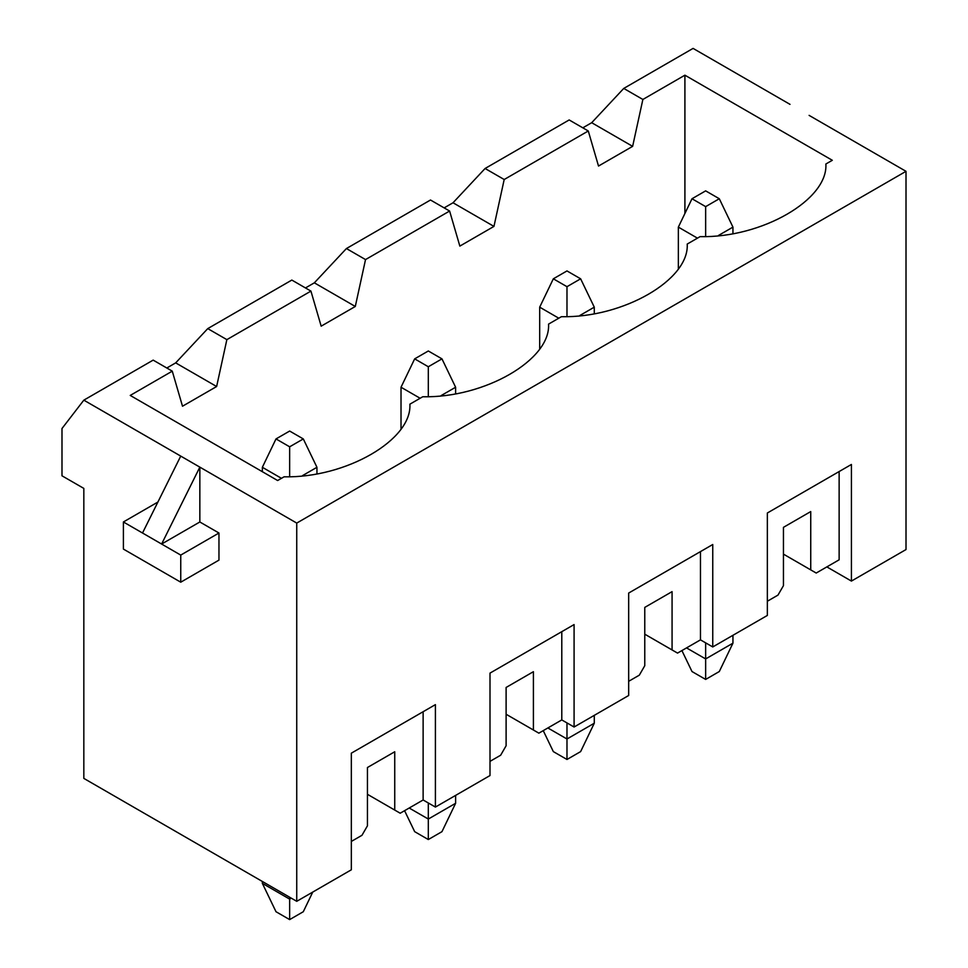 <?xml version="1.0" encoding="UTF-8"?>
<svg xmlns="http://www.w3.org/2000/svg" width="968" height="968" viewBox="0 0 968 968"><rect width="100%" height="100%" fill="white"/><g stroke="black" fill="none" stroke-linecap="round" stroke-linejoin="round"><path stroke-width="1.45" d="M316.947 467.29L316.947 473.594L316.947 467.29L302.512 475.627L316.947 467.29L303.299 438.928L289.65 431.05L276.001 438.928L289.65 446.805L303.299 438.928L289.65 446.805L276.001 438.928L262.352 467.29L262.352 471.706L262.352 467.29L281.458 478.325L262.352 467.29L276.001 438.928L289.65 431.05L303.299 438.928L316.947 467.29M262.352 883.348L262.352 881.461L262.352 883.348L289.65 899.115L289.65 897.215L289.65 899.115L291.283 898.171L289.65 899.115L262.352 883.348L276.001 911.723L262.352 883.348M303.299 911.723L289.65 919.6L276.001 911.723L289.65 919.6L289.65 899.115L289.65 919.6L303.299 911.723L312.749 892.085L303.299 911.723M289.65 476.619L289.65 446.805L289.65 476.619M455.613 387.236L455.613 393.54L455.613 387.236L441.178 395.561L455.613 387.236L441.965 358.862L428.316 350.985L414.667 358.862L428.316 366.751L441.965 358.862L428.316 366.751L414.667 358.862L401.018 387.236L401.018 428.618L401.018 387.236L420.124 398.259L401.018 387.236L414.667 358.862L428.316 350.985L441.965 358.862L455.613 387.236M455.613 795.418L455.613 803.295L455.613 795.418M428.316 819.049L428.316 802.98L428.316 819.049L455.613 803.295L441.965 831.657L428.316 839.546L414.667 831.657L404.576 810.688L414.667 831.657L428.316 839.546L428.316 819.049L409.21 808.026L428.316 819.049L428.316 839.546L441.965 831.657L455.613 803.295L428.316 819.049M428.316 396.553L428.316 366.751L428.316 396.553M594.279 307.171L594.279 313.475L594.279 307.171L579.844 315.507L594.279 307.171L580.631 278.808L566.982 270.931L553.333 278.808L566.982 286.685L580.631 278.808L566.982 286.685L553.333 278.808L539.684 307.171L539.684 348.565L539.684 307.171L558.79 318.206L539.684 307.171L553.333 278.808L566.982 270.931L580.631 278.808L594.279 307.171M594.279 715.352L594.279 723.229L594.279 715.352M566.982 738.995L566.982 722.915L566.982 738.995L594.279 723.229L580.631 751.604L566.982 759.481L553.333 751.604L543.242 730.634L553.333 751.604L566.982 759.481L566.982 738.995L547.876 727.96L566.982 738.995L566.982 759.481L580.631 751.604L594.279 723.229L566.982 738.995M566.982 316.5L566.982 286.685L566.982 316.5M732.945 227.117L732.945 233.421L732.945 227.117L718.51 235.442L732.945 227.117L719.297 198.743L705.648 190.865L691.999 198.743L705.648 206.632L719.297 198.743L705.648 206.632L691.999 198.743L678.35 227.117L678.35 268.499L678.35 227.117L697.456 238.152L678.35 227.117L691.999 198.743L705.648 190.865L719.297 198.743L732.945 227.117M732.945 635.298L732.945 643.175L732.945 635.298M705.648 658.93L705.648 642.861L705.648 658.93L732.945 643.175L719.297 671.538L705.648 679.427L691.999 671.538L681.908 650.569L691.999 671.538L705.648 679.427L705.648 658.93L686.542 647.907L705.648 658.93L705.648 679.427L719.297 671.538L732.945 643.175L705.648 658.93M705.648 236.434L705.648 206.632L705.648 236.434M693.088 48.4L789.997 104.35L693.088 48.4L623.755 88.427L693.088 48.4M809.103 115.373L906.012 171.324L906.012 549.558L906.012 171.324L809.103 115.373M598.514 166.048L588.278 130.982L504.195 179.516L493.958 226.403L459.848 246.102L449.612 211.036L365.529 259.581L355.292 306.469L321.17 326.168L310.934 291.102L226.863 339.635L216.626 386.522L182.504 406.221L172.268 371.155L130.232 395.428L172.268 371.155L153.162 360.12L83.829 400.159L153.162 360.12L172.268 371.155L182.504 406.221L216.626 386.522L226.863 339.635L310.934 291.102L291.828 280.067L207.757 328.612L291.828 280.067L310.934 291.102L321.17 326.168L355.292 306.469L365.529 259.581L449.612 211.036L430.494 200.013L346.423 248.546L430.494 200.013L449.612 211.036L459.848 246.102L493.958 226.403L504.195 179.516L588.278 130.982L569.172 119.947L485.089 168.493L569.172 119.947L588.278 130.982L598.514 166.048L632.636 146.35L598.514 166.048M684.908 213.504L684.908 75.189L642.873 99.462L632.636 146.35L642.873 99.462L684.908 75.189L832.311 160.289L825.873 164.003C828.197 199.698 761.901 237.983 700.07 236.64C761.901 237.983 828.197 199.698 825.873 164.003L832.311 160.289L684.908 75.189L684.908 213.504M453.024 202.772L485.089 168.493L504.195 179.516L485.089 168.493L453.024 202.772L493.958 226.403L453.024 202.772L444.143 207.89L453.024 202.772M591.69 122.706L623.755 88.427L642.873 99.462L623.755 88.427L591.69 122.706L632.636 146.35L591.69 122.706L582.821 127.824L591.69 122.706M314.346 282.825L346.423 248.546L365.529 259.581L346.423 248.546L314.346 282.825L355.292 306.469L314.346 282.825L305.477 287.944L314.346 282.825M561.404 316.693C623.235 318.036 689.531 279.764 687.207 244.069C689.531 279.764 623.235 318.036 561.404 316.693L548.541 324.123C550.865 359.818 484.557 398.102 422.738 396.759C484.557 398.102 550.865 359.818 548.541 324.123L561.404 316.693M175.68 362.879L207.757 328.612L226.863 339.635L207.757 328.612L175.68 362.879L216.626 386.522L175.68 362.879L166.811 368.009L175.68 362.879M61.988 428.521L83.829 400.159L296.74 523.083L906.012 171.324L296.74 523.083L296.74 901.317L351.336 869.796L351.336 753.177L435.406 704.631L435.406 807.07L490.002 775.55L490.002 673.111L574.084 624.578L574.084 727.016L628.668 695.496L628.668 593.057L712.75 544.512L712.75 646.951L767.346 615.442L767.346 513.004L851.416 464.459L851.416 581.078L906.012 549.558L851.416 581.078L826.841 566.897L851.416 581.078L851.416 464.459L839.135 471.549L839.135 559.806L816.205 573.044L783.451 554.132L810.736 569.886L810.736 511.576L810.736 569.886L816.205 573.044L839.135 559.806L839.135 471.549L767.346 513.004L767.346 615.442L712.75 646.951L700.469 639.86L677.54 653.097L644.773 634.185L672.07 649.952L672.07 591.642L672.07 649.952L677.54 653.097L700.469 639.86L700.469 551.615L628.668 593.057L628.668 695.496L574.084 727.016L561.791 719.926L538.861 733.163L506.107 714.251L533.404 730.005L533.404 671.695L533.404 730.005L538.861 733.163L561.791 719.926L561.791 631.668L490.002 673.111L490.002 775.55L435.406 807.07L423.125 799.979L400.195 813.217L367.441 794.305L394.738 810.071L394.738 751.761L394.738 810.071L400.195 813.217L423.125 799.979L423.125 711.722L351.336 753.177L351.336 869.796L296.74 901.317L83.829 778.393L83.829 488.404L61.988 475.808L61.988 428.521L61.988 475.808L83.829 488.404L83.829 778.393L296.74 901.317L296.74 523.083L199.844 467.133L199.844 521.982L218.962 533.017L218.962 560.121L218.962 533.017L199.844 521.982L199.844 467.133L161.62 544.04L199.844 521.982L161.62 544.04L180.75 555.087L218.962 533.017L180.75 555.087L180.75 582.191L218.962 560.121L180.75 582.191L123.396 549.074L123.396 521.97L157.905 502.041L123.396 521.97L142.514 533.005L180.738 456.097L83.829 400.159L61.988 428.521M700.07 236.64L687.207 244.069L700.07 236.64M422.738 396.759L409.875 404.188C412.199 439.883 345.891 478.156 284.072 476.813L277.635 480.527L130.232 395.428L277.635 480.527L284.072 476.813C345.891 478.156 412.199 439.883 409.875 404.188L422.738 396.759M367.441 767.515L367.441 825.825L367.441 767.515L394.738 751.761L367.441 767.515M777.982 595.102L767.346 601.249L777.982 595.102L783.451 585.652L783.451 527.342L783.451 585.652L777.982 595.102M639.316 675.168L628.668 681.315L639.316 675.168L644.773 665.706L644.773 607.396L644.773 665.706L639.316 675.168M500.65 755.221L490.002 761.368L500.65 755.221L506.107 745.771L506.107 687.462L506.107 745.771L500.65 755.221M361.984 835.287L351.336 841.434L361.984 835.287L367.441 825.825L361.984 835.287M435.406 807.07L435.406 704.631L423.125 711.722L423.125 799.979L435.406 807.07M351.336 753.177L435.406 704.631L351.336 753.177M400.195 813.217L367.441 794.305L400.195 813.217M506.107 687.462L533.404 671.695L506.107 687.462M574.084 727.016L574.084 624.578L561.791 631.668L561.791 719.926L574.084 727.016M490.002 673.111L574.084 624.578L490.002 673.111M506.107 714.251L538.861 733.163L506.107 714.251M644.773 607.396L672.07 591.642L644.773 607.396M712.75 646.951L712.75 544.512L700.469 551.615L700.469 639.86L712.75 646.951M628.668 593.057L712.75 544.512L628.668 593.057M644.773 634.185L677.54 653.097L644.773 634.185M783.451 527.342L810.736 511.576L783.451 527.342M767.346 513.004L851.416 464.459L767.346 513.004M783.451 554.132L816.205 573.044L783.451 554.132M180.75 555.087L123.396 521.97L123.396 549.074L180.75 582.191L180.75 555.087M161.62 544.04L199.844 467.133L180.738 456.097L142.514 533.005L161.62 544.04"/></g></svg>
